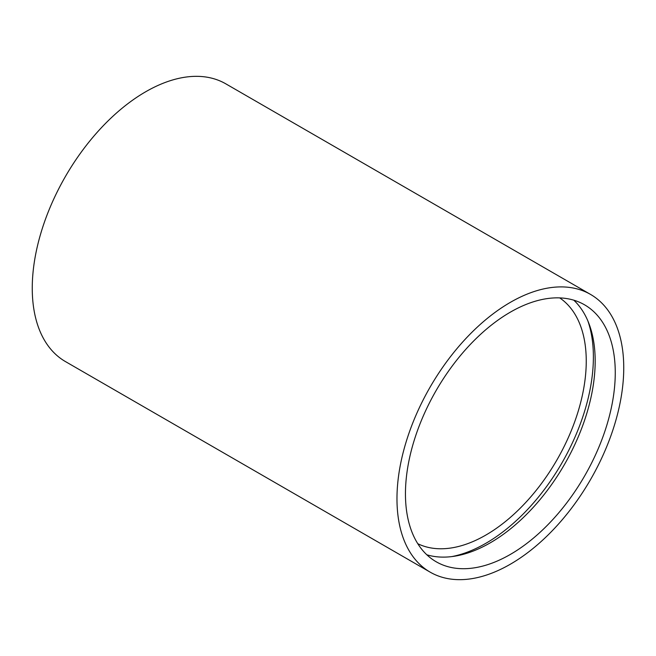 <?xml version="1.0" encoding="UTF-8"?>
<svg xmlns="http://www.w3.org/2000/svg" width="656" height="656" viewBox="0 0 656 656"><rect width="100%" height="100%" fill="white"/><g stroke="black" fill="none" stroke-linecap="round" stroke-linejoin="round"><path stroke-width="0.98" d="M417.79 543.717A142.049 82.008 120 0 0 485.809 535.091A142.049 82.008 120 0 0 577.788 412.599A142.049 82.008 120 0 0 559.707 297.898M451.91 556.575A152.151 87.847 120 0 0 485.809 543.34A152.151 87.847 120 0 0 587.907 321.022M510.36 554.418A148.363 85.657 120 0 0 607.276 423.686A148.363 85.657 120 0 0 584.537 304.802A148.363 85.657 120 0 0 510.36 312.149A148.363 85.657 120 0 0 413.436 442.882A148.363 85.657 120 0 0 436.183 561.766A148.363 85.657 120 0 0 510.36 554.418M426.818 554.787A148.363 85.657 120 0 0 490.27 542.824A148.363 85.657 120 0 0 584.242 421.275A148.363 85.657 120 0 0 573.811 300.186M590.531 294.413L225.82 83.845A160.351 92.578 120 0 0 145.64 91.791A160.351 92.578 120 0 0 40.885 233.093A160.351 92.578 120 0 0 65.469 361.587L430.18 572.155A160.351 92.578 120 0 0 510.36 564.209A160.351 92.578 120 0 0 615.115 422.907A160.351 92.578 120 0 0 590.531 294.413A160.351 92.578 120 0 0 510.36 302.35A160.351 92.578 120 0 0 405.605 443.661A160.351 92.578 120 0 0 430.18 572.155"/></g></svg>
